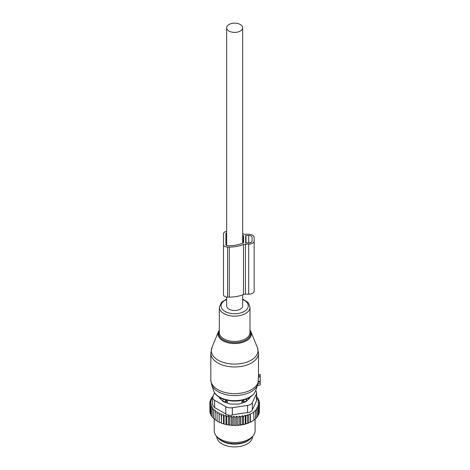 <?xml version="1.0" encoding="UTF-8"?>
<svg xmlns="http://www.w3.org/2000/svg" width="470" height="470" viewBox="0 0 470 470"><rect width="100%" height="100%" fill="white"/><g stroke="black" fill="none" stroke-linecap="round" stroke-linejoin="round"><path stroke-width="0.7" d="M258.5 374.572L260.204 374.696L260.204 376.946L258.412 377.128L257.977 383.679M257.472 385.365L260.204 384.989L260.204 376.946M258.5 375.166L258.412 377.128M260.204 381.399L258.406 381.323M222.668 401.063L222.709 400.228A2.726 1.575 0 0 0 225.383 401.774L227.492 401.797L225.412 399.623M227.492 403.096L227.492 401.797M220.7 397.973A13.965 8.061 0 0 0 221.029 399.424M248.283 399.424A13.965 8.061 0 0 0 248.612 397.973M241.821 403.096L241.821 401.797L243.901 399.623M246.644 401.063L246.538 398.913M243.93 402.396L243.93 401.774A2.726 1.575 0 0 0 246.603 400.228L246.644 399.012M243.907 399.805L243.93 401.774L241.821 401.797M220.06 439.773A17.884 10.322 0 0 0 229.624 443.721A17.884 10.322 0 0 0 249.253 439.773M216.776 436.571L216.776 436.595A17.884 10.322 0 0 0 229.624 446.5A17.884 10.322 0 0 0 252.537 436.595L252.537 436.571M259.293 411.614L259.516 403.378L257.977 403.947L259.293 405.022L259.293 412.954L258.476 413.982M238.848 425.315A24.181 13.965 180 0 1 237.421 425.432L245.44 424.063L250.052 422.313L253.953 420.062L253.671 411.879L255.486 410.915L255.486 418.846L253.671 420.221M242.538 424.469L242.538 415.727L240.799 416.99L239.682 416.05L238.032 417.301L236.716 416.22L235.176 417.43L233.802 416.25L233.802 425.062L234.548 425.526A24.181 13.965 180 0 0 235.887 425.509L236.716 425.027L237.421 425.432M233.802 425.062L232.991 425.491A24.181 13.965 180 0 1 231.769 425.426L231.117 424.915L230.23 425.291A24.181 13.965 180 0 1 229.031 425.144L228.485 424.592L227.527 424.904A24.181 13.965 180 0 1 226.364 424.68L225.929 424.093L224.918 424.345A24.181 13.965 180 0 1 223.808 424.04L223.497 423.435L222.439 423.611A24.181 13.965 180 0 1 221.393 423.241L221.552 415.274L223.497 414.622L224.072 416.068L224.072 423.999L224.918 424.345M212.681 397.109L211.394 398.002L212.305 398.272L210.56 399.529L211.676 399.882L210.02 401.127L211.336 401.568L209.796 402.778L211.283 403.248L209.902 404.429L211.535 404.799L210.337 406.062L212.093 406.315L211.089 407.654L212.951 407.79L212.158 409.188L214.097 409.2L213.527 410.639L215.518 410.522L215.172 411.996L217.193 411.738L217.075 413.23L219.096 412.836L219.214 414.329L221.206 413.806L221.393 423.241M221.206 422.612L220.119 422.724A24.181 13.965 180 0 1 219.161 422.283L219.214 414.329M219.096 412.836L219.161 422.283M219.096 421.649L217.998 421.684A24.181 13.965 180 0 1 217.404 421.349M217.075 420.544L215.172 419.922L215.172 411.996M215.172 419.293L213.527 418.57L213.527 410.639M212.158 409.188L212.158 417.119L213.527 417.906M211.089 407.654L211.089 415.586L212.158 416.402M252.143 421.214L251.756 421.437A24.181 13.965 180 0 1 245.44 424.063M244.711 424.263A24.181 13.965 180 0 1 242.914 424.686M241.786 424.904A24.181 13.965 180 0 1 241.463 424.962A24.181 13.965 180 0 1 240.235 425.15M235.887 425.509L234.548 425.526M235.176 417.43L235.176 425.362M233.802 416.25L232.315 417.366L232.315 425.297L232.991 425.491M231.769 425.426L232.315 425.297M231.117 424.915L231.117 416.103L232.315 417.366M231.117 416.103L229.489 417.119L229.489 425.05L230.23 425.291M229.031 425.144L229.489 425.05M228.485 424.592L228.485 415.78L229.489 417.119M228.485 415.78L226.728 416.684L226.728 424.616L227.527 424.904M226.364 424.68L226.728 424.616M225.929 424.093L225.929 415.286L226.728 416.684M225.929 415.286L224.072 416.068M223.497 414.622L223.497 423.435M222.439 423.611L221.552 423.206M220.119 422.724L219.214 422.26M217.075 413.23L217.075 421.155L217.998 421.684M211.136 414.81L210.337 413.994L210.337 406.062M210.648 413.23L209.902 412.36L209.902 404.429M209.902 410.851L209.796 402.778M259.293 405.022L257.636 405.686L258.753 406.62L258.753 414.552L257.766 415.68M258.753 406.62L257.008 407.373L257.918 408.148L257.918 416.079L256.649 417.366M257.918 408.148L256.115 408.988L256.814 409.593L256.814 417.524L255.486 418.711M255.486 410.915L255.004 410.492L256.814 409.593M253.953 412.131L250.34 414.217L250.34 422.148M250.052 422.313L250.052 413.964L248.236 415.104L248.236 423.035M247.755 423.3L247.755 414.675L245.945 415.868L245.945 423.799M247.543 405.375A6.815 3.93 180 0 0 252.361 402.596L256.432 393.825L256.432 401.092L252.361 409.869C251.614 411.479 250.005 412.402 247.543 412.648L240.411 413.436L232.35 414.998L232.35 407.725L247.543 405.375L247.543 412.648M225.77 406.709L225.77 413.982L214.643 407.561L212.646 404.882L212.646 397.508A6.815 3.93 0 0 0 214.643 400.287L225.77 406.709A6.815 3.93 0 0 0 232.35 407.725M214.614 392.75L212.881 396.486A6.815 3.93 0 0 0 212.646 397.508M253.312 435.572L252.055 437.194A19.058 11.004 180 0 1 240.023 443.257A19.058 11.004 180 0 1 217.258 437.194L216 435.572A20.439 11.797 0 0 0 240.411 442.076A20.439 11.797 0 0 0 253.312 435.572A20.439 11.797 0 0 0 255.093 430.755L255.093 419.164M219.161 397.091A3.408 1.968 0 0 0 219.613 398.008L222.856 401.251A3.408 1.968 0 0 0 224.102 401.968L229.713 403.842A3.408 1.968 0 0 0 231.416 404.1L237.896 404.1A3.408 1.968 0 0 0 239.6 403.842L245.211 401.968A3.408 1.968 0 0 0 246.456 401.251L249.699 398.008A3.408 1.968 0 0 0 250.152 397.091M225.77 413.982C227.65 415.186 229.842 415.521 232.35 414.998M214.22 419.07L214.22 430.755A20.439 11.797 0 0 0 216 435.572M255.668 390.758A6.815 3.93 180 0 1 256.667 392.803A6.815 3.93 180 0 1 256.432 393.825M256.432 401.092L256.667 392.803M247.755 414.675L248.236 415.104M213.004 396.222L212.505 396.557L212.505 397.232M213.198 396.756L212.505 396.557M221.206 413.806L221.552 415.274M238.032 417.301L238.032 425.233M239.682 416.05L239.682 424.833M240.799 416.99L240.799 424.915M242.538 415.727L243.448 416.502L243.448 424.434M243.448 416.502L245.246 415.263L245.246 423.952M245.246 415.263L245.945 415.868M259.516 403.378L258.036 402.261L259.411 401.727L259.411 403.295M256.667 396.798L257.155 396.962L256.362 397.714L258.224 398.495L257.219 399.189L258.976 400.093L257.777 400.71L259.411 401.727M258.976 400.093L258.976 401.456M258.224 398.495L258.224 399.7M257.155 396.962L257.155 398.049M211.394 398.002L211.394 398.924M210.56 399.529L210.56 400.716M210.02 401.127L210.02 402.596M236.716 416.22L236.716 425.027M242.661 233.613A24.693 14.259 0 0 1 243.489 233.931A3.408 1.968 0 0 0 245.446 234.289L248.706 234.289A5.452 3.149 0 0 1 254.158 237.438L254.158 291.036A5.452 3.149 0 0 1 248.706 294.185L248.706 244.124A5.452 3.149 0 0 0 254.158 240.975M254.158 287.499L254.158 237.438M248.706 294.185L245.446 294.185L245.446 244.124L248.706 244.124M245.446 294.185A3.408 1.968 0 0 0 243.489 294.543L243.489 244.482A3.408 1.968 0 0 1 245.446 244.124M226.652 231.405A4.089 2.362 0 0 0 223.503 233.702L223.503 294.772A4.089 2.362 0 0 0 227.586 297.134L229.29 297.134A24.693 14.259 0 0 0 243.489 294.543M229.29 297.134L229.29 247.073A24.693 14.259 0 0 0 243.489 244.482M229.29 247.073L227.586 247.073A4.089 2.362 0 0 1 223.503 244.711M243.595 242.514L243.595 235.899L243.595 242.514A0.681 0.394 0 0 1 243.343 242.82A22.307 12.878 0 0 1 229.29 245.698L227.586 245.698A1.704 0.981 0 0 1 225.882 244.711L225.882 233.702L225.882 244.711M243.595 235.899A0.681 0.394 0 0 0 243.343 235.593A22.307 12.878 0 0 0 242.661 235.288M245.64 242.749L245.64 235.67L245.64 242.749L248.706 242.943A3.408 1.968 0 0 0 252.114 240.975L252.114 237.438A3.408 1.968 0 0 0 248.706 235.47L245.64 235.67M252.114 240.975L252.114 237.438M226.652 232.879A1.704 0.981 0 0 0 225.882 233.702M226.652 297.069L226.652 305.882A8.002 4.624 0 0 0 228.996 309.148A8.002 4.624 0 0 0 237.72 310.153A8.002 4.624 0 0 0 242.661 305.882L242.661 294.86M228.996 31.038A8.002 4.624 0 0 0 237.72 32.036A8.002 4.624 0 0 0 242.661 27.771A8.002 4.624 0 0 0 240.317 24.505A8.002 4.624 0 0 0 231.593 23.5A8.002 4.624 0 0 0 226.652 27.771A8.002 4.624 0 0 0 228.996 31.038M245.845 362.452A23.341 13.477 0 0 0 257.378 347.53L258.5 353.205A23.841 13.765 0 0 1 246.086 365.284A23.841 13.765 0 0 1 210.813 353.205L211.941 347.53A23.341 13.477 0 0 0 220.506 361.348A23.341 13.477 0 0 0 245.845 362.452M257.378 347.53L250.898 331.697A16.691 9.635 180 0 1 242.661 342.366A16.691 9.635 180 0 1 224.537 341.572A16.691 9.635 180 0 1 218.415 331.697L211.941 347.53M219.331 330.657A16.033 9.259 0 0 0 224.519 340.544A16.033 9.259 0 0 0 242.344 341.496A16.033 9.259 0 0 0 249.987 330.657M210.813 353.205L210.813 379.872A23.841 13.765 0 0 0 246.086 391.951A23.841 13.765 0 0 0 258.412 381.041M226.652 299.084L221.552 302.251L219.331 307.292L219.331 332.578A15.328 8.848 0 0 0 242.003 340.345A15.328 8.848 0 0 0 249.987 332.578L249.987 307.292L248.636 303.297L247.696 302.187L242.661 299.084M210.813 379.872L211.588 384.601A23.494 13.565 0 0 0 245.922 393.936A23.494 13.565 0 0 0 257.725 384.601L258.095 383.326M219.331 307.292A15.328 8.848 0 0 0 242.003 315.059A15.328 8.848 0 0 0 249.987 307.292M226.652 299.537A13.595 7.849 0 0 0 223.168 310.082A13.595 7.849 0 0 0 241.175 312.773A13.595 7.849 0 0 0 242.661 299.537M213.603 390.629A21.444 12.379 0 0 0 244.935 399.147A21.444 12.379 0 0 0 255.709 390.629C254.147 394.724 250.463 397.708 244.659 399.576C232.779 403.571 216.088 399.206 213.603 390.629L211.588 384.601M260.204 382.95L258.101 383.291M260.204 381.775L258.377 381.517M260.204 376L258.476 375.753M225.406 399.805L225.383 402.396M222.709 401.104L222.709 400.228A2.726 2.227 -1.7 0 1 223.585 399.218M245.728 399.218A2.726 2.227 -178.3 0 1 246.603 400.228L246.603 401.104M252.361 402.596L252.361 409.869M214.643 400.287L214.643 407.561M227.586 297.134L227.586 247.073M243.343 242.82L243.343 235.593M245.98 242.943L245.98 235.47M248.706 242.943L248.706 235.47M250.898 331.697L249.987 330.063M219.331 330.063L218.415 331.697M255.709 390.629L257.725 384.601M260.204 384.989L257.431 385.476M258.5 375.16L258.5 353.205M260.204 374.696L258.5 374.396M242.661 243.125L242.661 27.771M226.652 245.534L226.652 27.771"/></g></svg>
